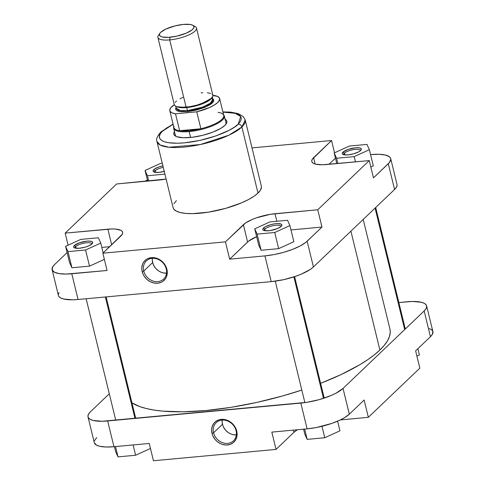 <?xml version="1.0" encoding="UTF-8"?>
<svg xmlns="http://www.w3.org/2000/svg" width="485" height="485" viewBox="0 0 485 485"><rect width="100%" height="100%" fill="white"/><g stroke="black" fill="none" stroke-linecap="round" stroke-linejoin="round"><path stroke-width="0.73" d="M222.191 420.077A12.531 10.688 -133.7 0 0 222.469 424.284L213.57 432.778A12.531 10.688 46.3 0 1 216.171 422.671A12.531 10.688 46.3 0 1 227.592 420.962A12.531 10.688 46.3 0 1 236.074 430.692A12.531 10.688 46.3 0 1 233.479 440.798A12.531 10.688 46.3 0 1 222.051 442.508A12.531 10.688 46.3 0 1 213.57 432.778A12.531 10.688 -133.7 0 0 227.665 443.375A12.531 10.688 -133.7 0 0 236.074 430.692L236.722 431.038A13.774 11.749 46.3 0 1 227.477 444.975A13.774 11.749 46.3 0 1 211.987 433.323L213.57 432.778L222.469 424.284A12.531 10.688 -133.7 0 0 236.353 434.899M426.606 305.859L432.887 331.613A33.095 9.67 -13.7 0 1 430.45 336.705L424.175 310.952L343.034 388.43L424.175 310.952A33.095 9.67 166.3 0 0 426.606 305.859A33.095 9.67 166.3 0 0 406.939 301.779L398.858 302.525L412.499 301.47L421.344 302.264L424.296 303.325L426.103 304.792L426.691 306.599L426.036 308.678L424.175 310.952L430.45 336.705L415.627 350.855L430.45 336.705L432.317 334.432L432.826 331.407L431.626 329.764L429.237 328.497M271.818 432.117L307.108 428.849L316.275 427.54L331.776 423.417L339.918 420.125L344.405 417.761L349.309 414.184L364.132 400.028L349.309 414.184L343.034 388.43L335.996 393.202L331.091 395.517L319.445 399.561L306.872 402.332L102.111 421.271L93.265 420.483L90.313 419.416L88.506 417.955L87.918 416.148L88.573 414.069L90.434 411.795L109.301 393.778L90.434 411.795A33.095 9.67 166.3 0 0 88.003 416.882L94.278 442.635A33.095 9.67 -13.7 0 0 113.945 446.715L149.234 443.454L113.945 446.715L107.67 420.968L300.833 403.096L307.108 428.849L271.818 432.117L276.038 449.413L293.983 432.274L297.396 429.746A24.82 7.251 -13.7 0 0 293.983 432.274L293.455 430.116L293.983 432.274L276.038 449.413L153.454 460.75L276.038 449.413L271.818 432.117M96.715 437.549L94.369 440.889M94.339 442.841L96.588 445.169L99.54 446.236L105.857 447L113.945 446.715L107.67 420.968A33.095 9.67 166.3 0 1 88.003 416.882M340.367 419.913L368.351 417.324L419.84 368.151L368.351 417.324L364.132 400.028L368.351 417.324L340.367 419.913M153.454 460.75L149.234 443.454L153.454 460.75M236.722 431.038L235.88 428.564L233.794 425.139L230.896 422.326L227.435 420.356L224.961 419.604L221.239 419.386L218.887 419.852L215.776 421.435L214.097 423.017L212.339 426.024L211.618 429.564L211.987 433.323L212.836 435.803L214.922 439.222L216.777 441.186L220.081 443.454L222.506 444.442L226.246 445.03L229.829 444.509L232.939 442.926L235.304 440.422L236.735 437.203L236.971 432.299L236.722 431.038L236.074 430.692A12.531 10.688 -133.7 0 0 221.984 420.095A12.531 10.688 -133.7 0 0 213.57 432.778L211.987 433.323A13.774 11.749 46.3 0 1 221.239 419.386A13.774 11.749 46.3 0 1 236.722 431.038M415.627 350.855L419.84 368.151L415.627 350.855M300.833 403.096L307.108 428.849A33.095 9.67 -13.7 0 0 349.309 414.184L343.034 388.43A33.095 9.67 166.3 0 1 300.833 403.096M222.239 419.749L222.13 421.992L222.797 425.418L223.773 427.618L225.937 430.577L228.774 432.905L230.921 434.002L233.17 434.687L236.559 434.887M150.459 448.479L135.612 455.245L118.025 456.876L115.63 451.577L114.43 446.673L115.63 451.577L118.025 456.876L115.515 446.576L118.025 456.876L135.612 455.245L133.096 444.945L135.612 455.245L150.459 448.479M339.949 430.825L324.762 437.749L307.175 439.38L304.78 434.081L303.586 429.176L304.78 434.081L307.175 439.38L304.665 429.079L307.175 439.38L324.762 437.749L321.967 426.303L324.762 437.749L339.949 430.825L337.596 421.168L339.949 430.825M419.404 354.959L416.906 356.099L419.404 354.959L417.882 348.703L419.404 354.959M389.922 329.012L390.261 332.079L389.558 336.25L387.576 340.658L384.344 345.271L379.888 350.031L350.916 231.175L379.888 350.031L374.25 354.905L367.484 359.846L359.664 364.793L341.137 374.553L320.609 383.332A136.509 39.879 -13.7 0 0 379.888 350.031A136.509 39.879 -13.7 0 0 389.928 329.042L363.21 219.432M131.944 402.829A136.509 39.879 -13.7 0 0 301.815 390.073L282.591 395.954L256.644 402.459L230.714 407.388L205.81 410.54L182.887 411.807L162.821 411.141L154.109 410.08L146.385 408.558L139.735 406.575L131.944 402.829M166.258 268.939A12.531 10.688 -133.7 0 0 152.169 258.335A12.531 10.688 -133.7 0 0 143.754 271.018L142.172 271.57A13.774 11.749 46.3 0 1 151.417 257.626A13.774 11.749 46.3 0 1 166.901 269.278L166.258 268.939A12.531 10.688 46.3 0 1 163.657 279.039A12.531 10.688 46.3 0 1 152.235 280.748A12.531 10.688 46.3 0 1 143.754 271.018A12.531 10.688 46.3 0 1 146.349 260.912A12.531 10.688 46.3 0 1 157.777 259.208A12.531 10.688 46.3 0 1 166.258 268.939L166.901 269.278L166.058 266.805L163.972 263.385L162.117 261.421L158.813 259.148L155.139 257.844L151.417 257.626L147.961 258.511L145.955 259.681L143.584 262.185L142.523 264.264L141.796 267.805L141.923 270.309L143.014 274.043L144.306 276.377L146.955 279.427L150.259 281.7L153.933 283.004L157.655 283.222L161.111 282.337L163.118 281.167L165.488 278.663L166.555 276.583L167.276 273.043L166.901 269.278A13.774 11.749 46.3 0 1 157.655 283.222A13.774 11.749 46.3 0 1 142.172 271.57L143.754 271.018L152.648 262.524L143.754 271.018A12.531 10.688 -133.7 0 0 157.843 281.621A12.531 10.688 -133.7 0 0 166.258 268.939M280.973 226.556A8.585 2.51 -13.7 0 0 274.346 225.458A8.585 2.51 -13.7 0 0 264.901 229.072L263.507 228.023A9.827 2.868 166.3 0 1 275.328 223.743A9.827 2.868 166.3 0 1 281.627 225.84A9.827 2.868 166.3 0 1 281.154 226.392L277.608 228.496L270.418 230.514L265.531 230.787L263.47 230.284L262.761 229.314L263.507 228.023L265.598 226.604L270.509 224.719L274.243 223.894L277.687 223.573L281.191 224.125L281.9 225.095L281.154 226.392A9.827 2.868 166.3 0 1 272.255 230.169A9.827 2.868 166.3 0 1 263.452 230.272A9.827 2.868 166.3 0 1 263.507 228.023L264.901 229.072A8.585 2.51 166.3 0 1 273.97 225.519A8.585 2.51 166.3 0 1 280.948 226.325A8.585 2.51 166.3 0 1 280.973 226.556M91.823 244.052A8.585 2.51 -13.7 0 0 85.196 242.955A8.585 2.51 -13.7 0 0 75.751 246.568L74.357 245.519A9.827 2.868 166.3 0 1 86.178 241.239A9.827 2.868 166.3 0 1 92.477 243.337A9.827 2.868 166.3 0 1 92.004 243.888L88.458 245.992L85.002 247.192L79.473 248.241L75.199 248.096A8.585 2.51 166.3 0 1 75.12 247.89A8.585 2.51 166.3 0 1 75.751 246.568A8.585 2.51 166.3 0 1 84.82 243.015A8.585 2.51 166.3 0 1 91.798 243.822A8.585 2.51 166.3 0 1 91.823 244.052M163.251 167.337A8.585 2.51 -13.7 0 0 155.206 170.702L153.812 169.647A9.827 2.868 166.3 0 1 162.887 165.834L159.019 166.907L154.703 168.944L153.812 169.647L155.206 170.702A8.585 2.51 166.3 0 1 163.251 167.337M360.428 150.683A8.585 2.51 -13.7 0 0 353.801 149.586A8.585 2.51 -13.7 0 0 344.356 153.199L342.962 152.151A9.827 2.868 166.3 0 1 354.784 147.87A9.827 2.868 166.3 0 1 361.082 149.974A9.827 2.868 166.3 0 1 360.61 150.52L358.518 151.938L353.607 153.824L348.078 154.873L343.804 154.733A8.585 2.51 166.3 0 1 343.726 154.521A8.585 2.51 166.3 0 1 344.356 153.199A8.585 2.51 166.3 0 1 353.426 149.647A8.585 2.51 166.3 0 1 360.404 150.459A8.585 2.51 166.3 0 1 360.428 150.683M225.095 119.201A27.299 7.978 166.3 0 1 226.168 123.893A27.299 7.978 166.3 0 1 224.852 125.415L226.392 123.536L226.925 121.82L226.44 120.335L224.955 119.122M152.375 258.317A12.531 10.688 -133.7 0 0 152.648 262.524A12.531 10.688 -133.7 0 0 166.531 273.146M238.153 124.184C235.025 128.476 212.66 140.056 184.452 142.851C156.679 145.233 156.352 135.758 162.523 131.18A3.31 2.825 -133.7 0 0 160.965 131.878A3.31 2.825 46.3 0 1 162.523 131.18L166.349 128.155L173.109 124.275L162.523 131.18L161.147 132.648L160.147 134.072L159.322 136.715L160.068 139.019L162.366 140.88L164.069 141.626L168.501 142.705L177.377 143.239L184.452 142.851L200.129 140.353L215.843 135.933L229.193 130.253L234.328 127.209L238.153 124.184A3.31 2.825 46.3 0 1 241.876 126.985A3.31 2.825 -133.7 0 0 238.153 124.184L240.524 121.292L241.354 118.643L240.602 116.345L239.645 115.357L236.607 113.739L232.169 112.653L222.942 112.126L235.225 113.302L240.742 116.545L238.153 124.184M173.054 124.057L160.984 131.859C157.207 136.17 155.867 139.389 156.958 141.511L160.171 145.015L168.944 147.246L200.341 144.542L228.829 135.212L241.876 126.985A45.42 13.271 166.3 0 1 193.891 145.791A45.42 13.271 166.3 0 1 156.958 141.511L173.072 207.622A45.42 13.271 -13.7 0 0 210.011 211.903A45.42 13.271 -13.7 0 0 257.99 193.091L241.876 126.985L257.99 193.091L260.548 189.975L261.439 187.119M344.774 154.897L344.356 153.199L344.774 154.897M155.624 172.393L155.206 170.702L155.624 172.393M265.319 230.763L264.901 229.072L265.319 230.763M76.163 248.265L75.751 246.568L76.163 248.265M224.319 116.024A26.063 7.614 166.3 0 1 189.168 131.587A26.063 7.614 -13.7 0 0 215.558 124.445A26.063 7.614 -13.7 0 0 223.603 114.818L223.597 114.812A26.063 7.614 166.3 0 1 224.319 116.024L225.937 122.663A26.063 7.614 166.3 0 1 225.652 124.572M328.963 164.324L335.456 158.128L328.963 164.324M390.722 158.65A33.095 9.67 166.3 0 1 388.285 163.742L394.566 189.489L388.285 163.742L373.462 177.892L369.249 160.602L326.526 164.548A24.82 7.251 166.3 0 1 311.776 161.487A24.82 7.251 166.3 0 1 313.601 157.673L331.546 140.535L252.012 147.895L331.546 140.535L312.207 159.377L311.716 160.935L312.158 162.293L313.51 163.39L315.723 164.191L322.361 164.779L369.249 160.602L317.754 209.769L321.967 227.065L290.976 229.932L321.967 227.065L307.144 241.221L313.425 266.968L394.566 189.489A33.095 9.67 -13.7 0 0 396.997 184.403L390.722 158.65A33.095 9.67 166.3 0 0 371.055 154.57L379.143 154.285L385.46 155.048L389.461 156.8L390.661 158.443L390.801 159.389L389.37 162.584L373.462 177.892L369.249 160.602L317.754 209.769L270.509 214.291L256.535 217.795L252.339 219.408L245.64 222.936L225.44 241.857L102.856 253.194L122.202 234.358L122.687 232.794L122.244 231.442L120.892 230.345L115.691 229.072L112.041 228.95L65.16 233.133L116.649 183.967L166.112 179.056A24.82 7.251 166.3 0 1 159.371 180.014L116.649 183.967L65.16 233.133L68.094 245.192L65.16 233.133L107.876 229.181L111.677 244.773L107.876 229.181A24.82 7.251 166.3 0 1 122.626 232.242A24.82 7.251 166.3 0 1 120.801 236.062L102.856 253.194L225.44 241.857L229.66 259.154L248.629 241.13L256.656 236.662A24.82 7.251 -13.7 0 0 247.599 242.015L229.66 259.154L264.943 255.886L229.66 259.154L225.44 241.857L243.385 224.719L247.599 242.015L243.385 224.719A24.82 7.251 166.3 0 1 275.037 213.721L276.874 221.269L275.037 213.721L317.754 209.769L321.967 227.065L305.78 242.403L300.106 245.992L292.479 249.405L283.561 252.352L274.11 254.576L264.943 255.886L271.224 281.639L283.549 279.681L295.892 276.207L301.482 274.055L310.418 269.351L313.425 266.968L394.566 189.489L396.427 187.222L397.082 185.143M370.807 166.992L373.304 165.852L370.807 166.992M147.404 180.117A33.095 9.67 166.3 0 0 144.633 181.378L147.634 180.02M101.826 247.429L109.652 246.701L101.826 247.429M107.07 270.491L66.227 274.061L59.249 273.643L54.429 272.206L52.174 269.878L52.683 266.859L54.55 264.586L67.118 252.582L54.55 264.586A33.095 9.67 166.3 0 0 52.113 269.672A33.095 9.67 166.3 0 0 71.786 273.758L107.07 270.491L102.856 253.194L107.07 270.491M69.531 262.47L71.925 267.768L89.513 266.144L104.36 259.372L89.513 266.144L71.925 267.768L69.531 262.47L65.596 246.331L67.991 251.624L85.578 249.999L100.765 243.076L98.37 237.777L80.783 239.408L65.596 246.331L69.531 262.47M258.681 244.973L261.075 250.272L278.663 248.641L293.849 241.724L278.663 248.641L261.075 250.272L258.681 244.973L254.746 228.835L257.141 234.128L274.728 232.503L289.915 225.58L287.52 220.281L269.933 221.912L254.746 228.835L258.681 244.973M58.964 292.607L58.309 294.692M58.382 295.383L58.897 296.499L60.704 297.96L63.656 299.027L72.501 299.815L78.061 299.506L271.224 281.639L78.061 299.506L71.786 273.758L78.061 299.506A33.095 9.67 -13.7 0 1 58.394 295.426L52.113 269.672M176.413 200.638L173.854 203.761M173.06 207.568L173.769 209.09L176.249 211.102L180.299 212.563L185.767 213.424L192.442 213.649L208.356 212.175L225.616 208.374L241.597 202.821L248.326 199.638L253.861 196.358L257.99 193.091A45.42 13.271 -13.7 0 0 261.33 186.107L245.216 120.001A45.42 13.271 166.3 0 1 241.876 126.985L245.216 120.001L243.294 116.6L238.214 113.605L230.605 112.114L222.888 111.914M174.454 131.544L173.885 132.708L173.86 134.315L174.849 135.673L176.825 136.721L183.366 137.752L192.49 137.243L202.809 135.285L212.757 132.169L220.808 128.367L224.852 125.415A27.299 7.978 166.3 0 1 200.123 135.915A27.299 7.978 166.3 0 1 175.655 136.206A27.299 7.978 166.3 0 1 174.454 131.544M176.431 136.57A26.063 7.614 166.3 0 1 175.297 135.006L173.678 128.367A26.063 7.614 166.3 0 1 173.763 126.961L173.757 126.967A26.063 7.614 -13.7 0 0 189.168 131.587L190.599 137.461L189.168 131.587A26.063 7.614 166.3 0 1 173.678 128.367M331.546 140.535L334.541 152.805L331.546 140.535M313.425 266.968L307.144 241.221A33.095 9.67 166.3 0 1 264.943 255.886L271.224 281.639A33.095 9.67 -13.7 0 0 313.425 266.968M264.361 230.605A8.585 2.51 166.3 0 1 264.27 230.393A8.585 2.51 166.3 0 1 264.901 229.072A8.585 2.51 -13.7 0 0 264.361 230.605M164.457 171.32L158.928 172.369L154.654 172.23A8.585 2.51 166.3 0 1 154.576 172.017A8.585 2.51 166.3 0 1 155.206 170.702A8.585 2.51 -13.7 0 0 154.666 172.23L153.242 171.478L153.066 170.938L153.812 169.647A9.827 2.868 166.3 0 0 153.751 171.902L153.751 171.902A9.827 2.868 166.3 0 0 164.239 171.381M313.601 157.673L315.153 164.039L313.601 157.673M152.417 257.99L152.308 260.233L152.981 263.658L154.588 266.902L156.121 268.817L158.953 271.145L161.099 272.243L163.348 272.928L166.737 273.128M287.52 220.281L269.933 221.912L254.746 228.835L257.141 234.128L261.075 250.272L257.141 234.128L274.728 232.503L278.663 248.641L274.728 232.503L289.915 225.58L293.849 241.724L289.915 225.58L287.52 220.281M74.357 245.519L79.564 242.779L86.888 241.166L89.98 241.118L92.041 241.621L92.75 242.597L92.004 243.888A9.827 2.868 166.3 0 1 83.105 247.665A9.827 2.868 166.3 0 1 74.296 247.768A9.827 2.868 166.3 0 1 74.357 245.519L75.751 246.568A8.585 2.51 -13.7 0 0 75.211 248.102L74.32 247.78L73.611 246.81L74.357 245.519M98.37 237.777L80.783 239.408L65.596 246.331L67.991 251.624L71.925 267.768L67.991 251.624L85.578 249.999L89.513 266.144L85.578 249.999L100.765 243.076L103.159 252.903L100.765 243.076L98.37 237.777M162.281 163.348L160.238 163.536L145.051 170.459L147.446 175.758L164.912 174.139L147.446 175.758L148.725 180.996L147.446 175.758L145.051 170.459L147.64 181.099L145.051 170.459L160.238 163.536L162.281 163.348M366.975 144.415L349.388 146.04L334.201 152.963L336.596 158.256L354.183 156.631L369.37 149.707L366.975 144.415L349.388 146.04L334.201 152.963L336.79 163.603L334.201 152.963L336.596 158.256L337.875 163.5L336.596 158.256L354.183 156.631L355.457 161.875L354.183 156.631L369.37 149.707L373.304 165.852L369.37 149.707L366.975 144.415M342.962 152.151L348.169 149.41L355.493 147.798L358.585 147.755L360.646 148.258L361.355 149.228L360.61 150.52A9.827 2.868 166.3 0 1 351.71 154.297A9.827 2.868 166.3 0 1 342.907 154.406A9.827 2.868 166.3 0 1 342.962 152.151L344.356 153.199A8.585 2.51 -13.7 0 0 343.816 154.733L342.392 153.981L342.216 153.442L342.962 152.151M186.476 107.124A0.825 0.358 -95.3 0 1 186.677 107.555L176.873 106.712A18.824 5.499 166.3 0 0 186.677 107.555L187.428 110.628A0.825 0.358 -95.3 0 1 187.301 111.695L178.916 111.447L176.037 107.476L175.576 108.834L175.928 109.907L176.995 110.78L179.862 111.629L187.301 111.695L196.498 110.089L205.27 107.197L210.575 104.402L212.357 102.99L213.752 101.001L213.503 99.328L212.43 98.461M175.74 106.257L176.243 108.307L180.644 110.616L187.428 110.628A18.824 5.499 -13.7 0 0 212.812 99.395L210.26 103.263L202.433 107.191L187.428 110.628L186.677 107.555A18.824 5.499 166.3 0 0 211.515 98.267L199.262 104.948L186.677 107.555M157.904 37.448L174.297 104.711A19.855 5.802 -13.7 0 0 186.101 107.161L169.702 39.897A19.855 5.802 -13.7 0 0 190.757 33.98A19.855 5.802 -13.7 0 0 195.14 26.548L192.806 25.268A17.787 5.196 166.3 0 1 188.877 31.931A17.787 5.196 166.3 0 1 170.017 37.23L169.702 39.897L186.101 107.161A19.855 5.802 -13.7 0 0 212.879 95.302L196.486 28.039A19.855 5.802 166.3 0 1 169.702 39.897A19.855 5.802 166.3 0 1 157.904 37.448A19.855 5.802 166.3 0 1 159.432 34.326M159.892 33.289L158.407 35.502A19.855 5.802 -13.7 0 0 169.702 39.897L170.017 37.23A17.787 5.196 166.3 0 1 159.892 33.289A17.787 5.196 166.3 0 1 183.433 24.414L190.175 24.474L192.763 25.244L193.976 26.499L193.697 28.124L191.963 29.979L186.276 33.156L176.637 36.175L168.483 37.345L162.269 36.969L160.687 36.399L159.474 35.144L159.747 33.52L160.753 32.301L165.803 29.106L175.115 25.869L183.433 24.414A17.787 5.196 166.3 0 1 192.806 25.268M218.05 112.35A25.644 7.493 166.3 0 1 223.052 114.266A25.644 7.493 166.3 0 1 200.887 128.743A25.644 7.493 166.3 0 1 189.162 130.768A25.644 7.493 166.3 0 1 179.626 130.707L175.503 113.799L171.908 112.817L170.005 111.235L169.738 110.247L170.581 107.985L174.303 104.718A25.644 7.493 166.3 0 0 169.798 110.695A25.644 7.493 166.3 0 0 175.503 113.799L196.764 111.829L200.887 128.743A25.644 7.493 -13.7 0 0 223.755 115.454L219.632 98.546A25.644 7.493 166.3 0 1 196.764 111.829L175.503 113.799L179.626 130.707A25.644 7.493 166.3 0 1 174 126.227M193.691 25.978A19.855 5.802 166.3 0 1 196.486 28.039M169.798 110.695L173.921 127.603A25.644 7.493 -13.7 0 0 179.626 130.707L189.162 130.768L200.887 128.743L196.764 111.829L209.381 107.591L214.285 105.057L217.747 102.487L219.499 100.08L219.42 98.006L217.516 96.418L212.921 95.533L213.927 95.442A25.644 7.493 166.3 0 1 219.632 98.546M182.924 97.406L179.983 98.794M176.582 100.947L175.109 102.347M174.333 104.833L175.055 105.821L176.492 106.585L181.244 107.33L189.72 106.7L197.268 105.039L205.785 101.923L210.599 99.067L212.824 96.351L212.848 95.181L212.127 94.193M210.69 93.435L207.331 92.768M202.791 92.726L201.081 92.853M176.243 108.307A18.824 5.499 -13.7 0 0 187.428 110.628A0.825 0.358 84.7 0 1 187.301 111.695L206.089 106.833L213.376 101.783L211.963 98.243M200.887 128.743L179.626 130.707L200.887 128.743M404.678 329.564L375.075 208.107L404.678 329.564M323.495 398.337L293.886 276.88L323.495 398.337M134.982 418.44L105.372 296.984L134.982 418.44M212.315 97.346L212.812 99.395M375.699 207.507L405.308 328.963M275.268 281.173L304.877 402.629M294.601 276.644L324.21 398.1M86.142 298.76L115.745 420.216M106.124 296.911L135.733 418.367"/></g></svg>
